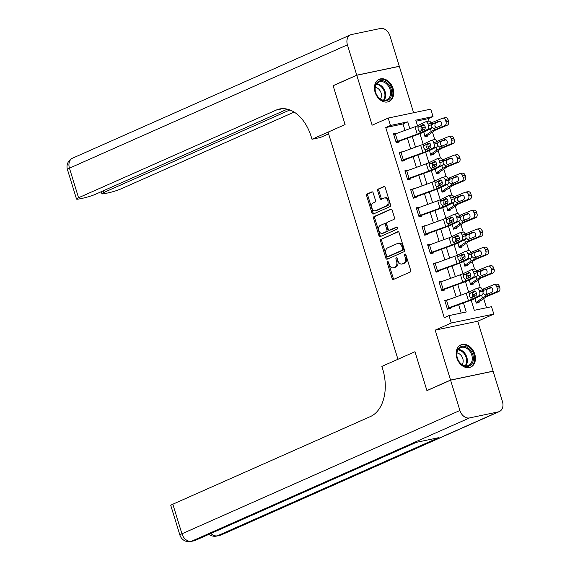<?xml version="1.0" encoding="UTF-8"?>
<svg xmlns="http://www.w3.org/2000/svg" width="570" height="570" viewBox="0 0 570 570"><rect width="100%" height="100%" fill="white"/><g stroke="black" fill="none" stroke-linecap="round" stroke-linejoin="round"><path stroke-width="0.85" d="M387.664 261.673A1.069 0.698 -101.8 0 0 387.322 262.977L392.075 278.409A1.525 1.005 -101.8 0 0 393.314 279.492A1.525 1.005 -101.8 0 0 393.45 279.45L410.151 272.04A1.525 1.005 -101.8 0 0 410.635 270.173L405.89 254.74A1.069 0.698 -101.8 0 0 405.021 253.985A1.069 0.698 -101.8 0 0 404.921 254.013A1.069 0.698 -101.8 0 0 404.586 255.317L405.199 257.319A4.888 3.206 -101.8 0 1 403.66 263.283L402.27 263.903A4.888 3.206 -101.8 0 1 401.843 264.038A4.888 3.206 -101.8 0 1 397.867 260.568L397.254 258.573A1.069 0.698 -101.8 0 0 396.385 257.811A1.069 0.698 -101.8 0 0 396.293 257.847A1.069 0.698 -101.8 0 0 395.958 259.151L396.57 261.145A4.888 3.206 -101.8 0 1 395.031 267.109L393.642 267.729A4.888 3.206 -101.8 0 1 393.214 267.864A4.888 3.206 -101.8 0 1 389.239 264.402L388.626 262.399A1.069 0.698 -101.8 0 0 387.757 261.644A1.069 0.698 -101.8 0 0 387.664 261.673M388.434 261.993A1.069 0.698 -101.8 0 0 388.476 262.734L393.222 278.167A1.525 1.005 -101.8 0 0 394.02 279.2M405.69 254.341A1.069 0.698 -101.8 0 0 405.74 255.082L406.353 257.077L405.199 257.319M397.062 258.167A1.069 0.698 -101.8 0 0 397.105 258.908L397.718 260.903L396.57 261.145M375.11 92.283A12.141 9.077 66.1 0 0 389.004 101.503A12.141 9.077 66.1 0 0 393.051 88.528A12.141 9.077 66.1 0 0 379.157 79.308A12.141 9.077 66.1 0 0 375.11 92.283M456.827 357.896A12.141 9.077 66.1 0 0 470.72 367.116A12.141 9.077 66.1 0 0 474.767 354.134A12.141 9.077 66.1 0 0 460.874 344.914A12.141 9.077 66.1 0 0 456.827 357.896M373.215 192.938A1.525 1.005 -101.8 0 0 371.975 191.848A1.525 1.005 -101.8 0 0 371.839 191.898L367.151 193.971A1.525 1.005 -101.8 0 0 366.674 195.838L371.946 212.973A1.525 1.005 -101.8 0 0 373.186 214.064A1.525 1.005 -101.8 0 0 373.322 214.021L390.022 206.604A1.525 1.005 -101.8 0 0 390.507 204.744L385.234 187.601A1.525 1.005 -101.8 0 0 383.988 186.518A1.525 1.005 -101.8 0 0 383.859 186.561L378.195 189.076A1.525 1.005 -101.8 0 0 377.718 190.936L379.969 198.274A1.525 1.005 -101.8 0 0 381.216 199.358A1.525 1.005 -101.8 0 0 381.344 199.315L384.151 198.068A4.09 2.679 -101.8 0 1 384.508 197.954A4.09 2.679 -101.8 0 1 387.906 201.124A4.09 2.679 -101.8 0 1 386.546 205.841L375.545 210.715A4.09 2.679 -101.8 0 1 375.188 210.836A4.09 2.679 -101.8 0 1 371.79 207.658A4.09 2.679 -101.8 0 1 373.158 202.948L374.989 202.136A1.525 1.005 -101.8 0 0 375.473 200.269L373.215 192.938M404.999 130.402L403.011 123.947L385.762 127.559L390.493 125.464L388.213 118.068L430.763 109.155L433.036 116.551L415.786 120.163L417.511 125.756M333.478 85.593L333.115 85.664L345.092 124.581L333.137 85.742L356.777 75.254L372.139 125.193L388.213 118.068M328.598 133.85L320.333 137.52L311.997 139.265L345.092 124.581L328.071 132.133L397.945 359.271L414.967 351.726L381.872 366.403L382.691 369.068A38.917 25.536 78.2 0 1 370.436 416.549L172.831 504.208L181.937 533.805L459.905 410.486L450.578 380.154L493.121 371.241L502.455 401.572A9.341 6.983 66.1 0 1 499.341 411.561L221.374 534.874A9.341 6.983 -113.9 0 1 220.312 535.216L498.287 411.896A9.341 6.983 66.1 0 0 499.341 411.561M427.272 390.493L426.916 390.564L414.967 351.726L426.937 390.642L450.578 380.154M426.916 390.564L450.557 380.076L493.1 371.163L477.738 321.224L493.812 314.091L451.262 323.005L448.989 315.609L466.239 311.997L463.453 302.948M477.738 321.224L435.188 330.137L450.557 380.076M435.188 330.137L451.262 323.005M385.762 127.559L444.258 317.704L448.989 315.609M381.045 239.143A1.525 1.005 -101.8 0 0 380.568 241.01L385.84 258.146A1.525 1.005 -101.8 0 0 387.08 259.229A1.525 1.005 -101.8 0 0 387.215 259.186L403.916 251.776A1.525 1.005 -101.8 0 0 404.401 249.917L399.128 232.774A1.525 1.005 -101.8 0 0 397.889 231.691A1.525 1.005 -101.8 0 0 397.753 231.734L382.199 238.901A1.525 1.005 -101.8 0 0 381.715 240.768L386.987 257.904A1.525 1.005 -101.8 0 0 387.785 258.937M378.893 235.56L373.621 218.424A1.525 1.005 -101.8 0 1 374.098 216.557L390.806 209.147A1.525 1.005 -101.8 0 1 390.942 209.105A1.525 1.005 -101.8 0 1 392.181 210.188L394.44 217.526A1.525 1.005 -101.8 0 1 393.955 219.386L387.18 222.393A1.525 1.005 -101.8 0 0 386.702 224.259L388.199 229.126A1.525 1.005 -101.8 0 0 389.438 230.209A1.525 1.005 -101.8 0 0 389.574 230.166L396.627 227.038A1.069 0.698 -101.8 0 1 396.72 227.003A1.069 0.698 -101.8 0 1 397.603 227.836A1.069 0.698 -101.8 0 1 397.247 229.069L380.268 236.6A1.525 1.005 -101.8 0 1 380.133 236.65A1.525 1.005 -101.8 0 1 378.893 235.56L380.04 235.325L374.768 218.182L373.621 218.424M413.599 112.746L399.328 66.341L356.777 75.254M461.187 313.051L458.622 304.708M456.214 296.87L452.929 286.204M450.521 278.374L447.236 267.708M444.828 259.877L441.551 249.211M439.142 241.381L435.858 230.715M433.449 222.884L430.172 212.218M427.757 204.388L424.479 193.722M422.071 185.891L418.786 175.225M416.378 167.395L413.1 156.729M410.685 148.898L407.407 138.232M447.678 299.977L444.714 300.283L447.443 309.161L450.321 308.562L450.093 307.821L470.172 300.504A11.678 1.226 162.9 0 0 474.461 298.744L482.12 295.018L478.978 295.752A3.114 1.731 -103 0 0 479.655 292.018L479.199 290.536A3.114 1.731 -103 0 0 476.905 288.278A3.114 1.731 -103 0 0 476.698 288.349L469.039 292.075A7.78 0.819 162.9 0 1 466.175 293.244L446.559 300.383A5.451 0.57 -17.1 0 0 444.942 301.024L447.215 308.427A5.451 0.57 -17.1 0 1 448.832 307.779L468.455 300.647A7.78 0.819 162.9 0 0 471.312 299.471L478.978 295.752M441.985 281.48L439.021 281.787L441.757 290.664L444.628 290.066L444.401 289.325L464.486 282.007A11.678 1.226 162.9 0 0 468.768 280.248L476.434 276.521L473.285 277.255A3.114 1.731 -103 0 0 473.962 273.522L473.506 272.04A3.114 1.731 -103 0 0 471.219 269.781A3.114 1.731 -103 0 0 471.005 269.852L463.346 273.579A7.78 0.819 162.9 0 1 460.489 274.747L440.867 281.886A5.451 0.57 -17.1 0 0 439.249 282.528L441.529 289.93A5.451 0.57 -17.1 0 1 443.147 289.282L462.762 282.15A7.78 0.819 162.9 0 0 465.626 280.974L473.285 277.255M436.299 262.984L433.335 263.29L436.064 272.168L438.943 271.569L438.715 270.828L439.171 270.643L458.793 263.511A11.678 1.226 162.9 0 0 463.082 261.751L470.742 258.025L467.592 258.759A3.114 1.731 -103 0 0 468.269 255.025L467.813 253.543A3.114 1.731 -103 0 0 465.526 251.285A3.114 1.731 -103 0 0 465.32 251.356L457.653 255.082A7.78 0.819 162.9 0 1 454.796 256.251L435.181 263.39A5.451 0.57 -17.1 0 0 433.563 264.031L435.836 271.434A5.451 0.57 -17.1 0 1 437.454 270.786L457.076 263.654A7.78 0.819 162.9 0 0 459.933 262.478L467.592 258.759M430.607 244.487L427.643 244.794L430.371 253.671L433.25 253.073L433.022 252.332L453.1 245.014A11.678 1.226 162.9 0 0 457.389 243.255L465.056 239.528L461.907 240.262A3.114 1.731 -103 0 0 462.584 236.529L462.128 235.047A3.114 1.731 -103 0 0 459.833 232.788A3.114 1.731 -103 0 0 459.627 232.859L451.967 236.586A7.78 0.819 162.9 0 1 449.11 237.754L429.488 244.893A5.451 0.57 -17.1 0 0 427.87 245.535L430.143 252.93A5.451 0.57 -17.1 0 1 431.768 252.289L451.383 245.157A7.78 0.819 162.9 0 0 454.24 243.981L461.907 240.262M424.921 225.991L421.95 226.297L424.686 235.175L427.557 234.576L427.329 233.835L447.414 226.518A11.678 1.226 162.9 0 0 451.697 224.758L459.363 221.032L456.214 221.766A3.114 1.731 -103 0 0 456.891 218.032L456.435 216.55A3.114 1.731 -103 0 0 454.147 214.292A3.114 1.731 -103 0 0 453.941 214.363L446.274 218.089A7.78 0.819 162.9 0 1 443.417 219.258L423.795 226.397A5.451 0.57 -17.1 0 0 422.178 227.038L424.458 234.434A5.451 0.57 -17.1 0 1 426.075 233.793L445.69 226.661A7.78 0.819 162.9 0 0 448.554 225.485L456.214 221.766M419.228 207.494L416.264 207.801L418.993 216.678L421.871 216.08L421.643 215.339L441.722 208.022A11.678 1.226 162.9 0 0 446.011 206.262L453.67 202.535L450.521 203.269A3.114 1.731 -103 0 0 451.198 199.536L450.749 198.054A3.114 1.731 -103 0 0 448.455 195.795A3.114 1.731 -103 0 0 448.248 195.866L440.589 199.593A7.78 0.819 162.9 0 1 437.724 200.761L418.109 207.9A5.451 0.57 -17.1 0 0 416.492 208.542L418.765 215.937A5.451 0.57 -17.1 0 1 420.382 215.296L440.004 208.164A7.78 0.819 162.9 0 0 442.861 206.988L450.521 203.269M413.535 188.998L410.571 189.304L413.3 198.182L416.178 197.583L415.95 196.842L436.029 189.525A11.678 1.226 162.9 0 0 440.318 187.765L447.984 184.039L444.835 184.773A3.114 1.731 -103 0 0 445.512 181.039L445.056 179.557A3.114 1.731 -103 0 0 442.762 177.299A3.114 1.731 -103 0 0 442.555 177.37L434.896 181.096A7.78 0.819 162.9 0 1 432.039 182.265L412.416 189.404A5.451 0.57 -17.1 0 0 410.799 190.045L413.079 197.441A5.451 0.57 -17.1 0 1 414.696 196.8L434.311 189.667A7.78 0.819 162.9 0 0 437.169 188.492L444.835 184.773M407.849 170.501L404.878 170.808L407.614 179.685L410.486 179.087L410.257 178.346L430.343 171.029A11.678 1.226 162.9 0 0 434.632 169.269L442.291 165.542L439.142 166.276A3.114 1.731 -103 0 0 439.819 162.543L439.363 161.061A3.114 1.731 -103 0 0 437.076 158.802A3.114 1.731 -103 0 0 436.869 158.873L429.203 162.6A7.78 0.819 162.9 0 1 426.346 163.768L406.731 170.907A5.451 0.57 -17.1 0 0 405.106 171.549L407.386 178.944A5.451 0.57 -17.1 0 1 409.003 178.303L428.619 171.171A7.78 0.819 162.9 0 0 431.483 169.995L439.142 166.276M402.156 152.005L399.192 152.311L401.921 161.189L404.8 160.59L404.572 159.849L424.65 152.532A11.678 1.226 162.9 0 0 428.939 150.772L436.599 147.046L433.449 147.773A3.114 1.731 -103 0 0 434.133 144.046L433.677 142.564A3.114 1.731 -103 0 0 431.383 140.305A3.114 1.731 -103 0 0 431.176 140.377L423.517 144.103A7.78 0.819 162.9 0 1 420.653 145.272L401.038 152.411A5.451 0.57 -17.1 0 0 399.42 153.052L401.693 160.448A5.451 0.57 -17.1 0 1 403.311 159.807L422.933 152.674A7.78 0.819 162.9 0 0 425.79 151.499L433.449 147.773M396.464 133.508L393.5 133.815L396.236 142.692L399.107 142.094L398.879 141.353L418.957 134.036A11.678 1.226 162.9 0 0 423.246 132.276L430.913 128.549L427.764 129.276A3.114 1.731 -103 0 0 428.441 125.55L427.984 124.068A3.114 1.731 -103 0 0 425.697 121.809A3.114 1.731 -103 0 0 425.484 121.88L417.824 125.607A7.78 0.819 162.9 0 1 414.967 126.775L395.345 133.914A5.451 0.57 -17.1 0 0 393.728 134.556L396.007 141.951A5.451 0.57 -17.1 0 1 397.625 141.31L417.24 134.178A7.78 0.819 162.9 0 0 420.097 133.002L427.764 129.276M486.488 307.75L483.674 298.609M480.261 287.522L477.981 280.112M474.575 269.026L472.295 261.616M468.882 250.529L466.602 243.119M463.196 232.033L460.916 224.623M457.503 213.536L455.223 206.126M451.81 195.04L449.53 187.63M446.125 176.543L443.845 169.133M440.432 158.047L438.152 150.637M434.739 139.55L432.459 132.14M429.053 121.054L428.312 118.646L416.107 121.203M475.074 298.445L476.192 303.14L479.071 302.542L478.843 301.801A5.451 0.57 162.9 0 0 479.819 301.288L486.046 296.963A7.78 0.819 -17.1 0 1 488.077 295.965L498.522 291.655L495.964 292.118A3.114 2.316 -100.3 0 0 497.218 288.27L499.776 287.8A3.114 2.316 79.7 0 1 498.522 291.655M475.409 293.856L473.463 294.262L474.169 296.557L473.691 295.004L476.349 293.201M469.381 279.948L470.507 284.644L473.378 284.045L473.15 283.304A5.451 0.57 162.9 0 0 474.126 282.791L480.36 278.466A7.78 0.819 -17.1 0 1 482.391 277.462L492.829 273.158L490.278 273.621A3.114 2.316 -100.3 0 0 491.532 269.774L494.083 269.304A3.114 2.316 79.7 0 1 492.829 273.158M469.723 275.36L467.771 275.766L468.476 278.06L467.999 276.507L470.656 274.704M463.695 261.452L464.814 266.147L467.685 265.549L467.464 264.808A5.451 0.57 162.9 0 0 468.433 264.295L474.668 259.963A7.78 0.819 -17.1 0 1 476.698 258.965L487.143 254.662L484.586 255.125A3.114 2.316 -100.3 0 0 485.839 251.277L488.397 250.807A3.114 2.316 79.7 0 1 487.143 254.662M464.03 256.863L462.085 257.269L462.79 259.564L462.313 258.011L464.97 256.208M458.002 242.955L459.121 247.651L461.999 247.052L461.771 246.311A5.451 0.57 162.9 0 0 462.747 245.798L468.975 241.466A7.78 0.819 -17.1 0 1 471.005 240.469L481.451 236.165L478.893 236.628A3.114 2.316 -100.3 0 0 480.147 232.781L482.705 232.311A3.114 2.316 79.7 0 1 481.451 236.165M458.344 238.367L456.392 238.773L457.097 241.067L456.62 239.514L459.278 237.711M452.309 224.459L453.435 229.154L456.306 228.549L456.078 227.815A5.451 0.57 162.9 0 0 457.055 227.302L463.289 222.97A7.78 0.819 -17.1 0 1 465.32 221.972L475.765 217.669L473.207 218.132A3.114 2.316 -100.3 0 0 474.461 214.284L477.019 213.814A3.114 2.316 79.7 0 1 475.765 217.669M452.651 219.87L450.699 220.277L451.404 222.571L450.927 221.018L453.585 219.215M446.624 205.962L447.742 210.658L450.621 210.052L450.393 209.318A5.451 0.57 162.9 0 0 451.362 208.805L457.596 204.473A7.78 0.819 -17.1 0 1 459.627 203.476L470.072 199.172L467.514 199.635A3.114 2.316 -100.3 0 0 468.768 195.788L471.326 195.318A3.114 2.316 79.7 0 1 470.072 199.172M446.958 201.374L445.013 201.78L445.719 204.074L445.241 202.521L447.899 200.718M440.931 187.466L442.049 192.161L444.928 191.556L444.7 190.822A5.451 0.57 162.9 0 0 445.676 190.309L451.903 185.977A7.78 0.819 -17.1 0 1 453.934 184.979L464.379 180.676L461.828 181.139A3.114 2.316 -100.3 0 0 463.082 177.291L465.633 176.821A3.114 2.316 79.7 0 1 464.379 180.676M441.273 182.877L439.32 183.284L440.026 185.578L439.548 184.024L442.206 182.222M435.238 168.969L436.364 173.665L439.235 173.059L439.007 172.325A5.451 0.57 162.9 0 0 439.983 171.812L446.217 167.48A7.78 0.819 -17.1 0 1 448.248 166.483L458.693 162.179L456.135 162.642A3.114 2.316 -100.3 0 0 457.389 158.795L459.947 158.325A3.114 2.316 79.7 0 1 458.693 162.179M435.58 164.381L433.628 164.787L434.333 167.081L433.856 165.528L436.513 163.725M429.552 150.473L430.671 155.168L433.549 154.563L433.321 153.829A5.451 0.57 162.9 0 0 434.29 153.316L440.524 148.984A7.78 0.819 -17.1 0 1 442.555 147.986L453 143.683L450.443 144.146A3.114 2.316 -100.3 0 0 451.697 140.298L454.254 139.828A3.114 2.316 79.7 0 1 453 143.683M429.887 145.884L427.942 146.291L428.647 148.585L428.17 147.032L430.827 145.229M423.859 131.976L424.978 136.672L427.856 136.066L427.628 135.332A5.451 0.57 162.9 0 0 428.604 134.819L434.832 130.487A7.78 0.819 -17.1 0 1 436.862 129.49L447.308 125.186L444.757 125.649A3.114 2.316 -100.3 0 0 446.011 121.795L448.561 121.332A3.114 2.316 79.7 0 1 447.308 125.186M424.201 127.388L422.249 127.794L422.954 130.088L422.477 128.535L425.135 126.732M428.312 118.646L433.036 116.551M471.155 300.134L474.283 310.308L491.532 306.696L493.812 314.091M409.83 128.642L407.742 121.852L390.493 125.464M461.045 295.118L457.76 284.451M455.352 276.621L452.074 265.955M449.659 258.125L446.381 247.458M443.973 239.628L440.688 228.962M438.28 221.132L435.003 210.465M432.594 202.635L429.31 191.969M426.901 184.131L423.617 173.472M421.209 165.635L417.931 154.976M415.523 147.138L412.238 136.479M419.94 133.665L423.197 144.253M425.633 152.162L428.889 162.749M431.326 170.658L434.582 181.246M437.012 189.155L440.268 199.742M442.705 207.651L445.961 218.239M448.398 226.147L451.654 236.735M454.083 244.644L457.339 255.232M459.776 263.141L463.032 273.728M465.469 281.637L468.718 292.225M403.011 123.947L407.742 121.852M474.553 294.455L473.642 294.854M468.861 275.958L467.956 276.357M463.168 257.462L462.263 257.861M457.482 238.965L456.577 239.364M451.789 220.469L450.884 220.868M446.096 201.972L445.191 202.371M440.411 183.476L439.506 183.875M434.718 164.979L433.813 165.378M429.025 146.483L428.12 146.882M423.339 127.986L422.434 128.385M447.585 299.685L444.899 300.875M441.9 281.188L439.206 282.378M436.207 262.692L433.514 263.882M430.521 244.195L427.828 245.385M424.828 225.699L422.135 226.888M419.135 207.202L416.442 208.392M413.45 188.706L410.756 189.895M407.757 170.209L405.063 171.399M402.064 151.713L399.37 152.903M396.378 133.216L393.685 134.406M393.214 267.864L394.362 267.629A4.888 3.206 -101.8 0 0 394.789 267.487L393.642 267.729M397.718 260.903A4.888 3.206 -101.8 0 1 396.178 266.867L394.789 267.487M401.843 264.038L402.99 263.796A4.888 3.206 -101.8 0 0 403.418 263.661L402.27 263.903M406.353 257.077A4.888 3.206 -101.8 0 1 404.814 263.041L403.418 263.661M398.337 231.748L382.199 238.901M386.645 255.973A1.069 0.698 -101.8 0 0 387.514 256.735A1.069 0.698 -101.8 0 0 387.607 256.7L402.27 250.194A1.069 0.698 -101.8 0 0 402.612 248.891L401.964 246.789A4.888 3.206 -101.8 0 0 397.988 243.319A4.888 3.206 -101.8 0 0 397.561 243.454L387.543 247.9A4.888 3.206 -101.8 0 0 385.997 253.871L386.645 255.973M388.569 256.5A1.069 0.698 -101.8 0 0 388.669 256.493A1.069 0.698 -101.8 0 0 388.761 256.464L387.607 256.7M397.988 243.319L399.143 243.077A4.888 3.206 -101.8 0 1 403.111 246.546L403.76 248.648A1.069 0.698 -101.8 0 1 403.425 249.959L388.761 256.464M391.383 209.162L375.252 216.315A1.525 1.005 -101.8 0 0 374.768 218.182M390.45 229.981A1.525 1.005 -101.8 0 0 390.585 229.966A1.525 1.005 -101.8 0 0 390.721 229.924L397.112 227.088M380.147 225.513A4.09 2.679 -101.8 0 0 378.786 230.223A4.09 2.679 -101.8 0 0 382.185 233.401A4.09 2.679 -101.8 0 0 382.541 233.28L386.417 231.562A1.525 1.005 -101.8 0 0 386.895 229.703L385.398 224.837A1.525 1.005 -101.8 0 0 384.159 223.754A1.525 1.005 -101.8 0 0 384.023 223.796L380.147 225.513M382.185 233.401L383.332 233.159A4.09 2.679 -101.8 0 0 383.688 233.044L382.541 233.28M385.178 223.554A1.525 1.005 -101.8 0 1 385.306 223.511A1.525 1.005 -101.8 0 1 386.553 224.594L388.049 229.461A1.525 1.005 -101.8 0 1 387.564 231.32L383.688 233.044M380.04 235.325A1.525 1.005 -101.8 0 0 380.838 236.351M375.188 210.836L376.343 210.594A4.09 2.679 -101.8 0 0 376.699 210.48L375.545 210.715M384.508 197.954L385.662 197.712A4.09 2.679 -101.8 0 1 389.061 200.882A4.09 2.679 -101.8 0 1 387.693 205.599L376.699 210.48M384.436 186.575L379.349 188.834A1.525 1.005 -101.8 0 0 378.865 190.701L381.123 198.032A1.525 1.005 -101.8 0 0 381.914 199.058M372.417 191.905L368.298 193.736A1.525 1.005 -101.8 0 0 367.821 195.595L373.094 212.738A1.525 1.005 -101.8 0 0 373.884 213.764M476.149 302.991L478.843 301.801M476.242 302.257L482.476 297.925A11.678 1.226 -17.1 0 1 485.519 296.429L495.964 292.118M482.227 289.467A11.678 1.226 -17.1 0 1 483.246 289.033L493.691 284.722A3.114 2.316 -100.3 0 1 494.04 284.615L496.598 284.152A3.114 2.316 79.7 0 1 499.32 286.325L499.776 287.8M490.777 287.558L490.207 287.658A2.494 1.853 79.7 0 1 490.485 287.579A2.494 1.853 79.7 0 1 492.665 289.311A2.494 1.853 79.7 0 1 491.661 292.396L485.099 295.053L483.089 293.286M482.933 291.819L483.98 290.223L491.447 287.736M499.32 286.325L496.762 286.788L497.218 288.27M496.762 286.788A3.114 2.316 -100.3 0 0 494.04 284.615M490.207 287.658L483.98 290.223M485.441 294.961L485.519 296.429M487.015 289.56L486.296 290.159L486.075 292.638L487.585 294.369M447.4 309.018L450.093 307.821M475.366 291.334L472.608 292.716L472.145 295.581L473.121 297.063M479.655 292.018L482.804 291.291L482.348 289.809L479.199 290.536M482.804 291.291A3.114 1.731 77 0 1 482.12 295.018M479.847 287.622A3.114 1.731 77 0 1 480.054 287.551A3.114 1.731 77 0 1 482.348 289.809M469.53 293.671L474.254 291.07A2.494 1.389 77 0 1 474.418 291.014A2.494 1.389 77 0 1 476.249 292.823A2.494 1.389 77 0 1 475.708 295.809L470.82 297.882L469.388 296.129L469.039 292.075M471.49 297.853L470.82 297.882L471.312 299.471M470.457 284.494L473.15 283.304M470.556 283.76L476.784 279.428A11.678 1.226 -17.1 0 1 479.833 277.932L490.278 273.621M476.534 270.971A11.678 1.226 -17.1 0 1 477.553 270.529L487.998 266.226A3.114 2.316 -100.3 0 1 488.355 266.119L490.905 265.656A3.114 2.316 79.7 0 1 493.634 267.829L494.083 269.304M485.091 269.061L484.514 269.161A2.494 1.853 79.7 0 1 484.799 269.083A2.494 1.853 79.7 0 1 486.972 270.814A2.494 1.853 79.7 0 1 485.968 273.899L479.406 276.557L477.404 274.79M477.247 273.322L478.294 271.726L485.761 269.24M493.634 267.829L491.076 268.292L491.532 269.774M491.076 268.292A3.114 2.316 -100.3 0 0 488.355 266.119M484.514 269.161L478.294 271.726M479.748 276.464L479.833 277.932M481.322 271.064L480.603 271.662L480.389 274.142L481.899 275.873M464.771 265.998L467.464 264.808M464.864 265.264L471.098 260.932A11.678 1.226 -17.1 0 1 474.14 259.435L484.586 255.125M470.849 252.474A11.678 1.226 -17.1 0 1 471.867 252.033L482.313 247.729A3.114 2.316 -100.3 0 1 482.662 247.622L485.22 247.159A3.114 2.316 79.7 0 1 487.941 249.332L488.397 250.807M479.399 250.565L478.821 250.665A2.494 1.853 79.7 0 1 479.106 250.586A2.494 1.853 79.7 0 1 481.287 252.318A2.494 1.853 79.7 0 1 480.282 255.403L473.72 258.06L471.711 256.293M471.554 254.826L472.601 253.23L480.068 250.743M487.941 249.332L485.384 249.795L485.839 251.277M485.384 249.795A3.114 2.316 -100.3 0 0 482.662 247.622M478.821 250.665L472.601 253.23M474.062 257.968L474.14 259.435M475.636 252.567L474.91 253.166L474.696 255.645L476.207 257.376M459.078 247.501L461.771 246.311M459.171 246.767L465.405 242.435A11.678 1.226 -17.1 0 1 468.455 240.939L478.893 236.628M465.156 233.978A11.678 1.226 -17.1 0 1 466.175 233.536L476.62 229.233A3.114 2.316 -100.3 0 1 476.969 229.126L479.527 228.663A3.114 2.316 79.7 0 1 482.249 230.836L482.705 232.311M473.706 232.068L473.136 232.168A2.494 1.853 79.7 0 1 473.414 232.09A2.494 1.853 79.7 0 1 475.594 233.821A2.494 1.853 79.7 0 1 474.589 236.906L468.027 239.564L466.018 237.797M465.868 236.329L466.908 234.733L474.375 232.246M482.249 230.836L479.698 231.299L480.147 232.781M479.698 231.299A3.114 2.316 -100.3 0 0 476.969 229.126M473.136 232.168L466.908 234.733M468.369 239.471L468.455 240.939M469.944 234.07L469.224 234.669L469.01 237.148L470.514 238.88M441.707 290.522L444.401 289.325M469.673 272.838L466.916 274.22L466.452 277.084L467.428 278.566M473.962 273.522L477.111 272.795L476.655 271.313L473.506 272.04M477.111 272.795A3.114 1.731 77 0 1 476.434 276.521M474.155 269.126A3.114 1.731 77 0 1 474.368 269.054A3.114 1.731 77 0 1 476.655 271.313M463.838 275.175L468.561 272.574A2.494 1.389 77 0 1 468.725 272.517A2.494 1.389 77 0 1 470.556 274.327A2.494 1.389 77 0 1 470.015 277.312L465.134 279.386L463.702 277.633L463.346 273.579M465.804 279.357L465.134 279.386L465.626 280.974M436.022 272.025L438.715 270.828M463.987 254.341L461.23 255.723L460.767 258.588L461.743 260.07M468.269 255.025L471.418 254.298L470.963 252.816L467.813 253.543M471.418 254.298A3.114 1.731 77 0 1 470.742 258.025M468.469 250.629A3.114 1.731 77 0 1 468.675 250.558A3.114 1.731 77 0 1 470.963 252.816M458.145 256.678L462.868 254.078A2.494 1.389 77 0 1 463.04 254.02A2.494 1.389 77 0 1 464.871 255.83A2.494 1.389 77 0 1 464.329 258.816L459.441 260.889L458.009 259.136L457.653 255.082M460.111 260.861L459.441 260.889L459.933 262.478M430.329 253.529L433.022 252.332M458.294 235.845L455.537 237.227L455.074 240.091L456.05 241.573M462.584 236.529L465.733 235.802L465.277 234.32L462.128 235.047M465.733 235.802A3.114 1.731 77 0 1 465.056 239.528M462.776 232.133A3.114 1.731 77 0 1 462.982 232.061A3.114 1.731 77 0 1 465.277 234.32M452.459 238.182L457.183 235.581A2.494 1.389 77 0 1 457.347 235.524A2.494 1.389 77 0 1 459.178 237.334A2.494 1.389 77 0 1 458.636 240.319L453.749 242.393L452.316 240.64L451.967 236.586M454.425 242.364L453.749 242.393L454.24 243.981M453.385 229.005L456.078 227.815M453.485 228.271L459.712 223.939A11.678 1.226 -17.1 0 1 462.762 222.442L473.207 218.132M459.463 215.481A11.678 1.226 -17.1 0 1 460.482 215.04L470.927 210.736A3.114 2.316 -100.3 0 1 471.283 210.629L473.834 210.166A3.114 2.316 79.7 0 1 476.563 212.332L477.019 213.814M468.02 213.572L467.443 213.672A2.494 1.853 79.7 0 1 467.728 213.593A2.494 1.853 79.7 0 1 469.901 215.325A2.494 1.853 79.7 0 1 468.903 218.41L462.341 221.067L460.332 219.3M460.175 217.833L461.223 216.237L468.69 213.75M476.563 212.332L474.005 212.802L474.461 214.284M474.005 212.802A3.114 2.316 -100.3 0 0 471.283 210.629M467.443 213.672L461.223 216.237M462.676 220.975L462.762 222.442M464.251 215.574L463.531 216.172L463.317 218.652L464.828 220.383M424.636 235.032L427.329 233.835M452.601 217.348L449.844 218.73L449.388 221.595L450.364 223.077M456.891 218.032L460.04 217.305L459.584 215.823L456.435 216.55M460.04 217.305A3.114 1.731 77 0 1 459.363 221.032M457.083 213.636A3.114 1.731 77 0 1 457.297 213.558A3.114 1.731 77 0 1 459.584 215.823M446.766 219.685L451.49 217.085A2.494 1.389 77 0 1 451.654 217.028A2.494 1.389 77 0 1 453.485 218.837A2.494 1.389 77 0 1 452.943 221.823L448.063 223.896L446.631 222.143L446.274 218.089M448.732 223.868L448.063 223.896L448.554 225.485M473.3 359.941A10.509 7.852 -113.9 0 1 463.816 365.812A10.509 7.852 -113.9 0 1 456.784 352.766A10.509 7.852 -113.9 0 1 466.26 346.888A10.509 7.852 -113.9 0 1 473.3 359.941M456.919 353.243A9.733 7.275 66.1 0 0 460.261 363.047A9.733 7.275 66.1 0 0 468.511 365.455A9.733 7.275 66.1 0 0 472.216 359.884A9.733 7.275 66.1 0 0 468.875 350.08A9.733 7.275 66.1 0 0 460.624 347.664A9.733 7.275 66.1 0 0 456.919 353.243M462.12 364.608A6.926 5.18 66.1 0 0 463.111 361.986A6.926 5.18 66.1 0 0 456.955 352.98M469.73 367.465A12.063 9.02 66.1 0 0 469.929 367.379A12.063 9.02 66.1 0 0 474.518 360.468A12.063 9.02 66.1 0 0 470.378 348.313A12.063 9.02 66.1 0 0 460.147 345.32A12.063 9.02 66.1 0 0 459.947 345.42L460.147 345.32M378.138 97.142A10.509 7.852 -113.9 0 1 376.784 82.907A10.509 7.852 -113.9 0 1 388.512 84.339A10.509 7.852 -113.9 0 1 389.866 98.574A10.509 7.852 -113.9 0 1 378.138 97.142M387.657 85.023A9.733 7.275 66.1 0 0 378.907 82.059A9.733 7.275 66.1 0 0 378.053 96.879A9.733 7.275 66.1 0 0 386.802 99.843A9.733 7.275 66.1 0 0 387.657 85.023M380.404 98.995A6.926 5.18 66.1 0 0 379.371 89.789A6.926 5.18 66.1 0 0 375.245 87.367M388.22 101.766L388.035 101.852A12.063 9.02 66.1 0 0 388.22 101.766A12.063 9.02 66.1 0 0 389.281 83.391A12.063 9.02 66.1 0 0 378.437 79.715A12.063 9.02 66.1 0 0 378.231 79.807M459.905 410.486A9.341 6.983 66.1 0 0 469.538 417.924L498.287 411.896M210.879 533.47A9.341 6.983 -113.9 0 0 217.441 535.814A9.341 6.127 78.2 0 1 216.621 536.078L219.5 535.479A9.341 6.127 -101.8 0 0 220.312 535.216L217.441 535.814L438.686 437.667L415.687 442.484L194.441 540.631L191.563 541.236A9.341 6.983 -113.9 0 1 181.937 533.805A9.341 0.983 162.9 0 0 179.906 535.102A9.341 9.341 0 0 0 190.751 541.5L193.622 540.894A9.341 6.127 -101.8 0 0 194.441 540.631A9.341 6.983 -113.9 0 0 195.496 540.296L416.235 442.37M179.906 535.102L170.8 505.512A9.341 0.983 -17.1 0 1 172.831 504.208M311.997 139.265L311.177 136.601A38.917 25.536 -101.8 0 0 279.564 108.991A38.917 25.536 -101.8 0 0 276.158 110.096L78.553 197.754A9.341 0.983 162.9 0 0 76.523 199.058A9.341 0.983 162.9 0 0 79.779 198.83L83.17 198.118A9.341 0.983 162.9 0 0 95.746 194.156L287.344 109.155M356.756 75.183L399.299 66.27L389.973 35.931A9.341 6.983 66.1 0 0 380.34 28.5L351.59 34.521A9.341 6.983 66.1 0 0 350.536 34.863A9.341 6.983 66.1 0 0 347.422 44.845L356.756 75.183L333.115 85.664M289.881 109.946L103.911 192.446A9.341 0.983 162.9 0 0 101.88 193.743A9.341 0.983 162.9 0 0 105.136 193.515L108.528 192.803A9.341 0.983 162.9 0 0 121.104 188.841L294.134 112.083M281.658 108.692A38.917 25.536 -101.8 0 0 280.298 109.226L276.158 110.096M447.699 210.508L450.393 209.318M447.792 209.774L454.026 205.442A11.678 1.226 -17.1 0 1 457.069 203.946L467.514 199.635M453.777 196.985A11.678 1.226 -17.1 0 1 454.796 196.543L465.241 192.24A3.114 2.316 -100.3 0 1 465.59 192.133L468.148 191.67A3.114 2.316 79.7 0 1 470.87 193.836L471.326 195.318M462.327 195.075L461.75 195.175A2.494 1.853 79.7 0 1 462.035 195.097A2.494 1.853 79.7 0 1 464.215 196.828A2.494 1.853 79.7 0 1 463.211 199.913L456.648 202.571L454.639 200.804M454.482 199.336L455.53 197.74L462.997 195.254M470.87 193.836L468.312 194.306L468.768 195.788M468.312 194.306A3.114 2.316 -100.3 0 0 465.59 192.133M461.75 195.175L455.53 197.74M456.99 202.478L457.069 203.946M458.565 197.078L457.838 197.676L457.625 200.156L459.135 201.887M442.007 192.012L444.7 190.822M442.106 191.278L448.334 186.946A11.678 1.226 -17.1 0 1 451.383 185.45L461.828 181.139M448.084 178.488A11.678 1.226 -17.1 0 1 449.103 178.047L459.548 173.743A3.114 2.316 -100.3 0 1 459.897 173.636L462.455 173.173A3.114 2.316 79.7 0 1 465.177 175.339L465.633 176.821M456.634 176.579L456.064 176.679A2.494 1.853 79.7 0 1 456.342 176.6A2.494 1.853 79.7 0 1 458.522 178.332A2.494 1.853 79.7 0 1 457.518 181.417L450.955 184.074L448.946 182.307M448.797 180.84L449.844 179.244L457.311 176.757M465.177 175.339L462.626 175.809L463.082 177.291M462.626 175.809A3.114 2.316 -100.3 0 0 459.897 173.636M456.064 176.679L449.844 179.244M451.298 183.982L451.383 185.45M452.872 178.581L452.153 179.179L451.939 181.659L453.442 183.39M436.314 173.515L439.007 172.325M436.413 172.781L442.648 168.449A11.678 1.226 -17.1 0 1 445.69 166.953L456.135 162.642M442.398 159.992A11.678 1.226 -17.1 0 1 443.41 159.55L453.855 155.247A3.114 2.316 -100.3 0 1 454.212 155.14L456.77 154.677A3.114 2.316 79.7 0 1 459.491 156.843L459.947 158.325M450.948 158.082L450.371 158.182A2.494 1.853 79.7 0 1 450.656 158.104A2.494 1.853 79.7 0 1 452.829 159.835A2.494 1.853 79.7 0 1 451.832 162.92L445.27 165.578L443.261 163.811M443.104 162.343L444.151 160.747L451.618 158.261M459.491 156.843L456.933 157.313L457.389 158.795M456.933 157.313A3.114 2.316 -100.3 0 0 454.212 155.14M450.371 158.182L444.151 160.747M445.605 165.485L445.69 166.953M447.186 160.085L446.46 160.683L446.246 163.162L447.756 164.894M430.628 155.019L433.321 153.829M430.721 154.285L436.955 149.953A11.678 1.226 -17.1 0 1 439.997 148.457L450.443 144.146M436.705 141.495A11.678 1.226 -17.1 0 1 437.724 141.054L448.17 136.75A3.114 2.316 -100.3 0 1 448.519 136.643L451.077 136.18A3.114 2.316 79.7 0 1 453.798 138.346L454.254 139.828M445.255 139.579L444.685 139.686A2.494 1.853 79.7 0 1 444.963 139.607A2.494 1.853 79.7 0 1 447.144 141.339A2.494 1.853 79.7 0 1 446.139 144.424L439.577 147.081L437.568 145.314M437.411 143.847L438.458 142.251L445.925 139.764M453.798 138.346L451.241 138.816L451.697 140.298M451.241 138.816A3.114 2.316 -100.3 0 0 448.519 136.643M444.685 139.686L438.458 142.251M439.919 146.989L439.997 148.457M441.493 141.588L440.767 142.186L440.553 144.666L442.064 146.397M424.935 136.522L427.628 135.332M425.035 135.788L431.262 131.456A11.678 1.226 -17.1 0 1 434.311 129.96L444.757 125.649M431.013 122.999A11.678 1.226 -17.1 0 1 432.032 122.557L442.477 118.254A3.114 2.316 -100.3 0 1 442.833 118.147L445.384 117.684A3.114 2.316 79.7 0 1 448.106 119.85L448.561 121.332M439.563 121.082L438.993 121.189A2.494 1.853 79.7 0 1 439.271 121.111A2.494 1.853 79.7 0 1 441.451 122.842A2.494 1.853 79.7 0 1 440.446 125.927L433.884 128.585L431.875 126.818M431.725 125.35L432.772 123.754L440.24 121.267M448.106 119.85L445.555 120.32L446.011 121.795M445.555 120.32A3.114 2.316 -100.3 0 0 442.833 118.147M438.993 121.189L432.772 123.754M434.226 128.492L434.311 129.96M435.801 123.091L435.081 123.69L434.867 126.17L436.378 127.901M418.95 216.536L421.643 215.339M446.916 198.852L444.158 200.234L443.695 203.098L444.671 204.58M451.198 199.536L454.347 198.809L453.891 197.327L450.749 198.054M454.347 198.809A3.114 1.731 77 0 1 453.67 202.535M451.397 195.139A3.114 1.731 77 0 1 451.604 195.061A3.114 1.731 77 0 1 453.891 197.327M441.073 201.189L445.797 198.588A2.494 1.389 77 0 1 445.968 198.531A2.494 1.389 77 0 1 447.799 200.341A2.494 1.389 77 0 1 447.258 203.326L442.37 205.399L440.938 203.647L440.589 199.593M443.04 205.371L442.37 205.399L442.861 206.988M413.257 198.039L415.95 196.842M441.223 180.348L438.465 181.737L438.002 184.602L438.978 186.084M445.512 181.039L448.661 180.312L448.205 178.83L445.056 179.557M448.661 180.312A3.114 1.731 77 0 1 447.984 184.039M445.704 176.643A3.114 1.731 77 0 1 445.911 176.565A3.114 1.731 77 0 1 448.205 178.83M435.387 182.692L440.111 180.091A2.494 1.389 77 0 1 440.275 180.035A2.494 1.389 77 0 1 442.106 181.844A2.494 1.389 77 0 1 441.565 184.83L436.684 186.903L435.245 185.15L434.896 181.096M437.354 186.874L436.684 186.903L437.169 188.492M407.564 179.543L410.257 178.346M435.53 161.852L432.772 163.241L432.317 166.105L433.293 167.587M439.819 162.543L442.968 161.816L442.512 160.334L439.363 161.061M442.968 161.816A3.114 1.731 77 0 1 442.291 165.542M440.019 158.147A3.114 1.731 77 0 1 440.225 158.068A3.114 1.731 77 0 1 442.512 160.334M429.695 164.196L434.418 161.595A2.494 1.389 77 0 1 434.582 161.538A2.494 1.389 77 0 1 436.421 163.348A2.494 1.389 77 0 1 435.872 166.333L430.991 168.407L429.559 166.654L429.203 162.6M431.661 168.378L430.991 168.407L431.483 169.995M401.878 161.046L404.572 159.849M429.844 143.355L427.087 144.744L426.624 147.609L427.6 149.091M434.133 144.046L437.276 143.312L436.827 141.837L433.677 142.564M437.276 143.312A3.114 1.731 77 0 1 436.599 147.046M434.326 139.65A3.114 1.731 77 0 1 434.532 139.572A3.114 1.731 77 0 1 436.827 141.837M424.002 145.699L428.726 143.099A2.494 1.389 77 0 1 428.897 143.041A2.494 1.389 77 0 1 430.728 144.851A2.494 1.389 77 0 1 430.186 147.837L425.298 149.91L423.866 148.157L423.517 144.103M425.968 149.882L425.298 149.91L425.79 151.499M396.186 142.55L398.879 141.353M424.151 124.859L421.394 126.248L420.931 129.112L421.907 130.594M428.441 125.55L431.59 124.816L431.134 123.341L427.984 124.068M431.59 124.816A3.114 1.731 77 0 1 430.913 128.549M428.633 121.153A3.114 1.731 77 0 1 428.839 121.075A3.114 1.731 77 0 1 431.134 123.341M418.316 127.203L423.04 124.602A2.494 1.389 77 0 1 423.204 124.545A2.494 1.389 77 0 1 425.035 126.355A2.494 1.389 77 0 1 424.493 129.34L419.613 131.413L418.18 129.661L417.824 125.607M420.282 131.385L419.613 131.413L420.097 133.002M388.476 262.734L387.322 262.977M405.74 255.082L404.586 255.317M397.105 258.908L395.958 259.151M396.178 266.867L395.031 267.109M404.814 263.041L403.66 263.283M393.222 278.167L392.075 278.409M386.987 257.904L385.84 258.146M381.715 240.768L380.568 241.01M403.425 249.959L402.27 250.194M403.76 248.648L402.612 248.891M403.111 246.546L401.964 246.789M375.252 216.315L374.098 216.557M390.721 229.924L389.574 230.166M387.564 231.32L386.417 231.562M388.049 229.461L386.895 229.703M386.553 224.594L385.398 224.837M387.693 205.599L386.546 205.841M381.123 198.032L379.969 198.274M378.865 190.701L377.718 190.936M379.349 188.834L378.195 189.076M373.094 212.738L371.946 212.973M367.821 195.595L366.674 195.838M368.298 193.736L367.151 193.971M483.246 289.033L483.666 290.401M481.65 295.246L482.476 297.925M473.969 294.854L474.447 296.421M468.455 300.647L466.175 293.244M448.832 307.779L446.559 300.383M470.036 293.123L472.836 292.56M477.553 270.529L477.981 271.904M475.964 276.749L476.784 279.428M468.276 276.357L468.761 277.925M471.867 252.033L472.288 253.408M470.271 258.253L471.098 260.932M462.591 257.861L463.068 259.428M466.175 233.536L466.595 234.911M464.586 239.756L465.405 242.435M456.898 239.364L457.375 240.932M462.762 282.15L460.489 274.747M443.147 289.282L440.867 281.886M464.343 274.626L467.144 274.063M457.076 263.654L454.796 256.251M437.454 270.786L435.181 263.39M458.658 256.13L461.451 255.567M451.383 245.157L449.11 237.754M431.768 252.289L429.488 244.893M452.965 237.633L455.765 237.07M460.482 215.04L460.909 216.415M458.893 221.26L459.712 223.939M451.205 220.868L451.689 222.435M445.69 226.661L443.417 219.258M426.075 233.793L423.795 226.397M447.272 219.137L450.072 218.574M458.437 349.396A9.733 7.275 -113.9 0 1 467.286 362.064A9.733 7.275 -113.9 0 1 465.768 365.911M465.134 365.84A9.412 7.032 66.1 0 0 466.566 362.164A9.412 7.032 66.1 0 0 458.073 349.916M376.727 83.783A9.733 7.275 -113.9 0 1 382.726 87.21A9.733 7.275 -113.9 0 1 384.059 100.306M383.425 100.227A9.412 7.032 66.1 0 0 382.107 87.609A9.412 7.032 66.1 0 0 376.357 84.303M469.538 417.924L191.563 541.236A9.341 6.127 78.2 0 1 190.751 541.5M347.422 44.845L69.447 168.164L78.553 197.754M103.391 190.765L103.911 192.446M69.447 168.164A9.341 6.983 -113.9 0 1 72.561 158.175A9.341 9.341 0 0 0 67.424 169.461A9.341 0.983 -17.1 0 1 69.447 168.164M454.796 196.543L455.216 197.918M453.2 202.763L454.026 205.442M445.519 202.371L445.997 203.932M449.103 178.047L449.523 179.422M447.514 184.267L448.334 186.946M439.826 183.875L440.311 185.435M443.41 159.55L443.838 160.925M441.821 165.77L442.648 168.449M434.133 165.378L434.618 166.939M437.724 141.054L438.145 142.429M436.128 147.274L436.955 149.953M428.448 146.882L428.925 148.442M432.032 122.557L432.452 123.932M430.443 128.777L431.262 131.456M422.755 128.385L423.239 129.946M440.004 208.164L437.724 200.761M420.382 215.296L418.109 207.9M441.586 200.64L444.386 200.077M434.311 189.667L432.039 182.265M414.696 196.8L412.416 189.404M435.893 182.143L438.693 181.581M428.619 171.171L426.346 163.768M409.003 178.303L406.731 170.907M430.207 163.647L433.001 163.084M422.933 152.674L420.653 145.272M403.311 159.807L401.038 152.411M424.515 145.15L427.315 144.588M417.24 134.178L414.967 126.775M397.625 141.31L395.345 133.914M418.822 126.654L421.622 126.091M388.669 256.493L387.514 256.735M390.585 229.966L389.438 230.209M385.306 223.511L384.159 223.754M480.054 287.551L476.905 288.278M474.368 269.054L471.219 269.781M468.675 250.558L465.526 251.285M462.982 232.061L459.833 232.788M457.297 213.558L454.147 214.292M208.976 534.311A9.341 9.341 0 0 0 216.621 536.078M219.5 535.479A9.341 9.341 0 0 0 221.374 534.874M193.622 540.894A9.341 9.341 0 0 0 195.496 540.296M101.253 191.712L101.88 193.743M350.536 34.863L72.561 158.175M67.424 169.461L76.523 199.058M451.604 195.061L448.455 195.795M445.911 176.565L442.762 177.299M440.225 158.068L437.076 158.802M434.532 139.572L431.383 140.305M428.839 121.075L425.697 121.809"/></g></svg>
